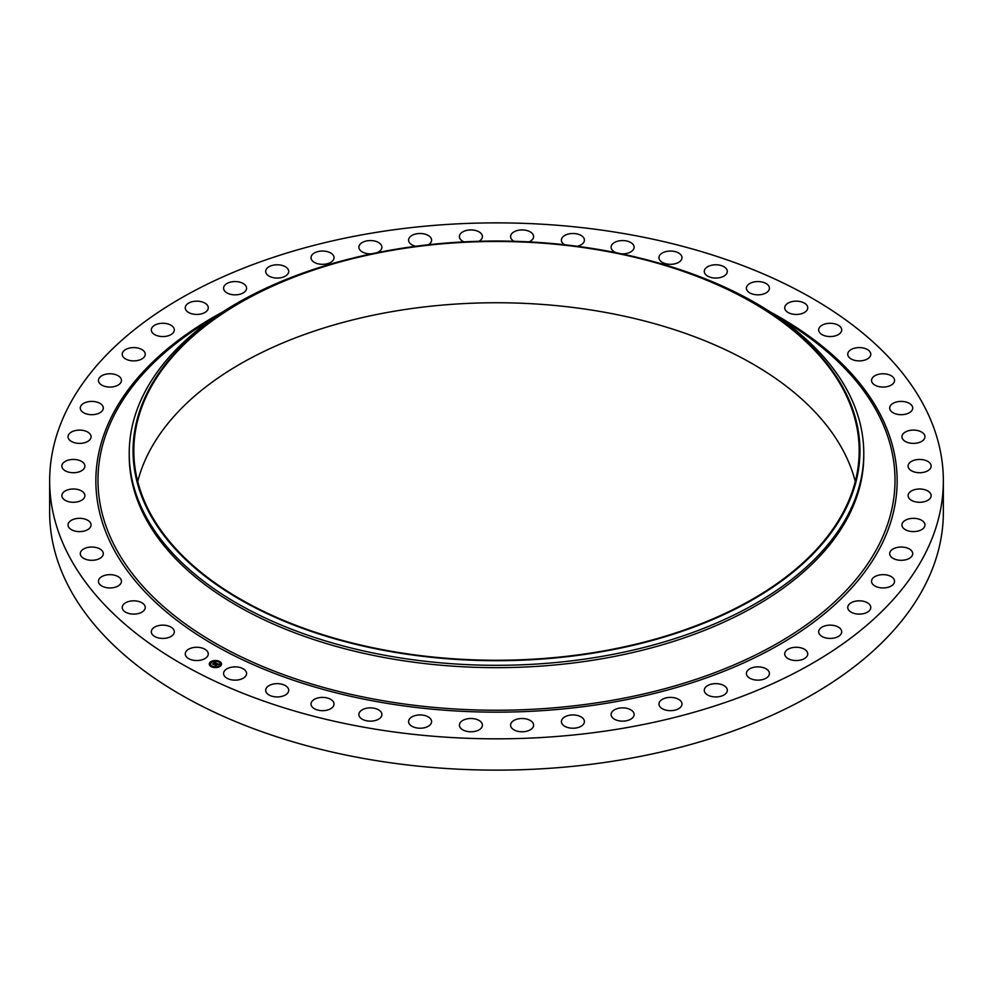 <?xml version="1.0" encoding="UTF-8"?>
<svg xmlns="http://www.w3.org/2000/svg" width="993" height="993" viewBox="0 0 993 993"><rect width="100%" height="100%" fill="white"/><g stroke="black" fill="none" stroke-linecap="round" stroke-linejoin="round"><path stroke-width="1.49" d="M207.798 652.041A11.506 6.641 180 0 1 208.269 653.915A11.506 6.641 180 0 1 198.401 660.482A11.506 6.641 180 0 1 185.716 655.777A11.506 6.641 180 0 1 185.257 653.915A11.506 6.641 180 0 1 195.124 647.337A11.506 6.641 180 0 1 207.798 652.041M943.35 480.86L943.35 512.14A446.85 257.981 180 0 1 622.301 759.695A446.85 257.981 180 0 1 49.65 512.14L49.65 480.86A446.85 257.981 180 0 1 370.699 233.305A446.85 257.981 180 0 1 943.35 480.86A446.85 257.981 180 0 1 622.301 728.403A446.85 257.981 180 0 1 49.65 480.86M137.717 481.506A362.681 209.399 180 0 1 394.395 311.219A362.681 209.399 180 0 1 855.283 481.506M394.395 249.951A362.681 209.399 180 0 1 859.181 450.872A362.681 209.399 180 0 1 598.605 651.793A362.681 209.399 180 0 1 133.819 450.872A362.681 209.399 180 0 1 394.395 249.951M598.829 652.215A363.45 209.833 180 0 1 154.114 521.263A363.45 209.833 180 0 1 355.345 257.51A363.45 209.833 180 0 1 394.171 249.516A363.45 209.833 180 0 1 637.655 257.51A363.45 209.833 180 0 1 859.367 462.763A363.45 209.833 180 0 1 598.829 652.215M637.655 257.51L639.132 257.87A367.273 212.043 180 0 1 863.773 453.267A367.273 212.043 180 0 1 599.896 656.733A367.273 212.043 180 0 1 129.227 453.267A367.273 212.043 180 0 1 353.868 257.87L355.345 257.51M863.773 453.267L863.773 455.626A367.273 212.043 180 0 1 599.896 659.091A367.273 212.043 180 0 1 129.227 455.626L129.227 453.267M818.828 331.017A11.506 6.641 180 0 1 818.679 329.924A11.506 6.641 180 0 1 829.242 323.308A11.506 6.641 180 0 1 841.53 328.832A11.506 6.641 180 0 1 841.692 329.924A11.506 6.641 180 0 1 831.129 336.54A11.506 6.641 180 0 1 818.828 331.017M145.239 607.17A11.506 6.641 180 0 1 145.251 607.468A11.506 6.641 180 0 1 133.993 614.108A11.506 6.641 180 0 1 122.238 607.753A11.506 6.641 180 0 1 122.226 607.468A11.506 6.641 180 0 1 133.484 600.827A11.506 6.641 180 0 1 145.239 607.17M847.761 354.538A11.506 6.641 180 0 1 847.749 354.24A11.506 6.641 180 0 1 859.007 347.6A11.506 6.641 180 0 1 870.762 353.955A11.506 6.641 180 0 1 870.774 354.24A11.506 6.641 180 0 1 859.516 360.893A11.506 6.641 180 0 1 847.761 354.538M121.419 581.811A11.506 6.641 180 0 1 109.503 587.943A11.506 6.641 180 0 1 98.444 581.302A11.506 6.641 180 0 1 98.481 580.781A11.506 6.641 180 0 1 110.397 574.662A11.506 6.641 180 0 1 121.456 581.302A11.506 6.641 180 0 1 121.419 581.811M871.581 379.897A11.506 6.641 180 0 1 883.497 373.778A11.506 6.641 180 0 1 894.556 380.418A11.506 6.641 180 0 1 894.519 380.927A11.506 6.641 180 0 1 882.603 387.059A11.506 6.641 180 0 1 871.544 380.418A11.506 6.641 180 0 1 871.581 379.897M103.086 554.975A11.506 6.641 180 0 1 90.661 560.275A11.506 6.641 180 0 1 80.296 553.66A11.506 6.641 180 0 1 80.52 552.356A11.506 6.641 180 0 1 92.932 547.056A11.506 6.641 180 0 1 103.309 553.66A11.506 6.641 180 0 1 103.086 554.975M889.914 406.745A11.506 6.641 180 0 1 902.339 401.433A11.506 6.641 180 0 1 912.704 408.049A11.506 6.641 180 0 1 912.48 409.352A11.506 6.641 180 0 1 900.068 414.664A11.506 6.641 180 0 1 889.691 408.049A11.506 6.641 180 0 1 889.914 406.745M90.475 527.047A11.506 6.641 180 0 1 77.727 531.528A11.506 6.641 180 0 1 68.045 524.974A11.506 6.641 180 0 1 68.616 522.889A11.506 6.641 180 0 1 81.376 518.408A11.506 6.641 180 0 1 91.058 524.974A11.506 6.641 180 0 1 90.475 527.047M902.525 434.661A11.506 6.641 180 0 1 915.273 430.18A11.506 6.641 180 0 1 924.955 436.746A11.506 6.641 180 0 1 924.384 438.819A11.506 6.641 180 0 1 911.624 443.3A11.506 6.641 180 0 1 901.942 436.746A11.506 6.641 180 0 1 902.525 434.661M83.797 498.461A11.506 6.641 180 0 1 70.863 502.123A11.506 6.641 180 0 1 61.864 495.631A11.506 6.641 180 0 1 62.969 492.801A11.506 6.641 180 0 1 75.89 489.152A11.506 6.641 180 0 1 84.889 495.631A11.506 6.641 180 0 1 83.797 498.461M909.203 463.247A11.506 6.641 180 0 1 922.137 459.598A11.506 6.641 180 0 1 931.136 466.077A11.506 6.641 180 0 1 930.031 468.907A11.506 6.641 180 0 1 917.11 472.569A11.506 6.641 180 0 1 908.111 466.077A11.506 6.641 180 0 1 909.203 463.247M83.127 469.615A11.506 6.641 180 0 1 70.193 472.469A11.506 6.641 180 0 1 61.864 466.077A11.506 6.641 180 0 1 63.626 462.552A11.506 6.641 180 0 1 76.56 459.697A11.506 6.641 180 0 1 84.889 466.077A11.506 6.641 180 0 1 83.127 469.615M909.873 492.106A11.506 6.641 180 0 1 922.807 489.251A11.506 6.641 180 0 1 931.136 495.631A11.506 6.641 180 0 1 929.374 499.169A11.506 6.641 180 0 1 916.44 502.024A11.506 6.641 180 0 1 908.111 495.631A11.506 6.641 180 0 1 909.873 492.106M88.489 440.929A11.506 6.641 180 0 1 75.704 443.002A11.506 6.641 180 0 1 68.045 436.746A11.506 6.641 180 0 1 70.615 432.563A11.506 6.641 180 0 1 83.387 430.478A11.506 6.641 180 0 1 91.058 436.746A11.506 6.641 180 0 1 88.489 440.929M904.511 520.791A11.506 6.641 180 0 1 917.296 518.706A11.506 6.641 180 0 1 924.955 524.974A11.506 6.641 180 0 1 922.385 529.157A11.506 6.641 180 0 1 909.613 531.23A11.506 6.641 180 0 1 901.942 524.974A11.506 6.641 180 0 1 904.511 520.791M99.797 412.827A11.506 6.641 180 0 1 87.31 414.168A11.506 6.641 180 0 1 80.296 408.049A11.506 6.641 180 0 1 83.797 403.27A11.506 6.641 180 0 1 96.296 401.929A11.506 6.641 180 0 1 103.309 408.049A11.506 6.641 180 0 1 99.797 412.827M893.203 548.893A11.506 6.641 180 0 1 905.69 547.553A11.506 6.641 180 0 1 912.704 553.66A11.506 6.641 180 0 1 909.203 558.438A11.506 6.641 180 0 1 896.704 559.779A11.506 6.641 180 0 1 889.691 553.66A11.506 6.641 180 0 1 893.203 548.893M116.901 385.706A11.506 6.641 180 0 1 104.824 386.364A11.506 6.641 180 0 1 98.444 380.418A11.506 6.641 180 0 1 102.999 375.118A11.506 6.641 180 0 1 115.076 374.46A11.506 6.641 180 0 1 121.456 380.418A11.506 6.641 180 0 1 116.901 385.706M876.099 576.002A11.506 6.641 180 0 1 888.176 575.344A11.506 6.641 180 0 1 894.556 581.302A11.506 6.641 180 0 1 890.001 586.59A11.506 6.641 180 0 1 877.924 587.248A11.506 6.641 180 0 1 871.544 581.302A11.506 6.641 180 0 1 876.099 576.002M139.529 359.987A11.506 6.641 180 0 1 127.998 360A11.506 6.641 180 0 1 122.226 354.24A11.506 6.641 180 0 1 127.948 348.506A11.506 6.641 180 0 1 139.479 348.481A11.506 6.641 180 0 1 145.251 354.24A11.506 6.641 180 0 1 139.529 359.987M853.471 601.721A11.506 6.641 180 0 1 865.002 601.708A11.506 6.641 180 0 1 870.774 607.468A11.506 6.641 180 0 1 865.052 613.215A11.506 6.641 180 0 1 853.521 613.227A11.506 6.641 180 0 1 847.749 607.468A11.506 6.641 180 0 1 853.471 601.721M167.358 336.031A11.506 6.641 180 0 1 151.308 329.924A11.506 6.641 180 0 1 158.272 323.817A11.506 6.641 180 0 1 174.321 329.924A11.506 6.641 180 0 1 167.358 336.031M825.642 625.689A11.506 6.641 180 0 1 841.692 631.784A11.506 6.641 180 0 1 834.728 637.891A11.506 6.641 180 0 1 818.679 631.784A11.506 6.641 180 0 1 825.642 625.689M200.003 314.173A11.506 6.641 180 0 1 185.257 307.805A11.506 6.641 180 0 1 193.523 301.425A11.506 6.641 180 0 1 208.269 307.805A11.506 6.641 180 0 1 200.003 314.173M792.997 647.535A11.506 6.641 180 0 1 807.743 653.915A11.506 6.641 180 0 1 799.477 660.283A11.506 6.641 180 0 1 784.731 653.915A11.506 6.641 180 0 1 792.997 647.535M236.967 294.76A11.506 6.641 180 0 1 223.574 288.206A11.506 6.641 180 0 1 233.194 281.652A11.506 6.641 180 0 1 246.587 288.206A11.506 6.641 180 0 1 236.967 294.76M756.033 666.948A11.506 6.641 180 0 1 769.426 673.502A11.506 6.641 180 0 1 759.806 680.056A11.506 6.641 180 0 1 746.413 673.502A11.506 6.641 180 0 1 756.033 666.948M277.705 278.052A11.506 6.641 180 0 1 265.69 271.412A11.506 6.641 180 0 1 276.699 264.783A11.506 6.641 180 0 1 288.715 271.412A11.506 6.641 180 0 1 277.705 278.052M715.295 683.656A11.506 6.641 180 0 1 727.31 690.296A11.506 6.641 180 0 1 716.301 696.937A11.506 6.641 180 0 1 704.285 690.296A11.506 6.641 180 0 1 715.295 683.656M321.645 264.312A11.506 6.641 180 0 1 311.02 257.683A11.506 6.641 180 0 1 323.42 251.055A11.506 6.641 180 0 1 334.033 257.683A11.506 6.641 180 0 1 321.645 264.312M671.355 697.409A11.506 6.641 180 0 1 681.98 704.025A11.506 6.641 180 0 1 669.58 710.653A11.506 6.641 180 0 1 658.967 704.025A11.506 6.641 180 0 1 671.355 697.409M371.618 253.811A11.506 6.641 180 0 1 368.13 253.724A11.506 6.641 180 0 1 358.883 247.207A11.506 6.641 180 0 1 372.648 240.691A11.506 6.641 180 0 1 381.895 247.207A11.506 6.641 180 0 1 376.695 252.756M624.87 707.997A11.506 6.641 180 0 1 634.117 714.513A11.506 6.641 180 0 1 620.352 721.017A11.506 6.641 180 0 1 611.105 714.513A11.506 6.641 180 0 1 624.87 707.997M415.732 246.276A11.506 6.641 180 0 1 408.582 240.132A11.506 6.641 180 0 1 423.701 233.827A11.506 6.641 180 0 1 431.595 240.132A11.506 6.641 180 0 1 428.355 244.75M576.511 715.27A11.506 6.641 180 0 1 584.418 721.576A11.506 6.641 180 0 1 569.299 727.894A11.506 6.641 180 0 1 561.405 721.576A11.506 6.641 180 0 1 576.511 715.27M463.979 241.87A11.506 6.641 180 0 1 459.399 236.57A11.506 6.641 180 0 1 475.808 230.562A11.506 6.641 180 0 1 482.412 236.57A11.506 6.641 180 0 1 479.023 241.274M526.998 719.131A11.506 6.641 180 0 1 533.601 725.138A11.506 6.641 180 0 1 517.192 731.158A11.506 6.641 180 0 1 510.588 725.138A11.506 6.641 180 0 1 526.998 719.131M513.977 241.274A11.506 6.641 180 0 1 510.588 236.57A11.506 6.641 180 0 1 516.521 230.761A11.506 6.641 180 0 1 528.214 230.947A11.506 6.641 180 0 1 533.601 236.57A11.506 6.641 180 0 1 529.021 241.87M477.025 719.515A11.506 6.641 180 0 1 482.412 725.138A11.506 6.641 180 0 1 476.479 730.96A11.506 6.641 180 0 1 464.786 730.774A11.506 6.641 180 0 1 459.399 725.138A11.506 6.641 180 0 1 465.332 719.329A11.506 6.641 180 0 1 477.025 719.515M564.645 244.75A11.506 6.641 180 0 1 561.405 240.132A11.506 6.641 180 0 1 567.959 234.137A11.506 6.641 180 0 1 580.16 234.969A11.506 6.641 180 0 1 584.418 240.132A11.506 6.641 180 0 1 577.268 246.276M427.338 716.425A11.506 6.641 180 0 1 431.595 721.576A11.506 6.641 180 0 1 425.041 727.584A11.506 6.641 180 0 1 412.84 726.739A11.506 6.641 180 0 1 408.582 721.576A11.506 6.641 180 0 1 415.136 715.581A11.506 6.641 180 0 1 427.338 716.425M616.305 252.756A11.506 6.641 180 0 1 614.344 251.825A11.506 6.641 180 0 1 611.105 247.207A11.506 6.641 180 0 1 618.291 241.051A11.506 6.641 180 0 1 630.878 242.59A11.506 6.641 180 0 1 634.117 247.207A11.506 6.641 180 0 1 621.382 253.811M378.656 709.896A11.506 6.641 180 0 1 381.895 714.513A11.506 6.641 180 0 1 374.709 720.67A11.506 6.641 180 0 1 362.122 719.131A11.506 6.641 180 0 1 358.883 714.513A11.506 6.641 180 0 1 366.069 708.344A11.506 6.641 180 0 1 378.656 709.896M661.301 261.693A11.506 6.641 180 0 1 658.967 257.683A11.506 6.641 180 0 1 666.812 251.39A11.506 6.641 180 0 1 679.646 253.674A11.506 6.641 180 0 1 681.98 257.683A11.506 6.641 180 0 1 674.135 263.977A11.506 6.641 180 0 1 661.301 261.693M331.699 700.015A11.506 6.641 180 0 1 334.033 704.025A11.506 6.641 180 0 1 326.188 710.33A11.506 6.641 180 0 1 313.354 708.034A11.506 6.641 180 0 1 311.02 704.025A11.506 6.641 180 0 1 318.865 697.731A11.506 6.641 180 0 1 331.699 700.015M705.849 274.763A11.506 6.641 180 0 1 704.285 271.412A11.506 6.641 180 0 1 712.8 265.007A11.506 6.641 180 0 1 725.746 268.073A11.506 6.641 180 0 1 727.31 271.412A11.506 6.641 180 0 1 718.795 277.829A11.506 6.641 180 0 1 705.849 274.763M287.151 686.957A11.506 6.641 180 0 1 288.715 690.296A11.506 6.641 180 0 1 280.2 696.714A11.506 6.641 180 0 1 267.254 693.635A11.506 6.641 180 0 1 265.69 690.296A11.506 6.641 180 0 1 274.205 683.879A11.506 6.641 180 0 1 287.151 686.957M747.357 290.837A11.506 6.641 180 0 1 746.413 288.206A11.506 6.641 180 0 1 755.599 281.702A11.506 6.641 180 0 1 768.495 285.574A11.506 6.641 180 0 1 769.426 288.206A11.506 6.641 180 0 1 760.241 294.71A11.506 6.641 180 0 1 747.357 290.837M245.643 670.883A11.506 6.641 180 0 1 246.587 673.502A11.506 6.641 180 0 1 237.401 680.019A11.506 6.641 180 0 1 224.505 676.134A11.506 6.641 180 0 1 223.574 673.502A11.506 6.641 180 0 1 232.759 666.998A11.506 6.641 180 0 1 245.643 670.883M785.202 309.679A11.506 6.641 180 0 1 784.731 307.805A11.506 6.641 180 0 1 794.599 301.227A11.506 6.641 180 0 1 807.284 305.931A11.506 6.641 180 0 1 807.743 307.805A11.506 6.641 180 0 1 797.875 314.384A11.506 6.641 180 0 1 785.202 309.679M174.172 630.704A11.506 6.641 180 0 1 174.321 631.784A11.506 6.641 180 0 1 163.758 638.412A11.506 6.641 180 0 1 151.47 632.876A11.506 6.641 180 0 1 151.308 631.784A11.506 6.641 180 0 1 161.871 625.168A11.506 6.641 180 0 1 174.172 630.704M210.826 661.698A6.119 3.538 180 0 1 217.579 660.742A6.119 3.538 180 0 1 221.526 664.044A6.119 3.538 180 0 1 219.987 666.39A6.119 3.538 180 0 1 213.234 667.346A6.119 3.538 180 0 1 209.287 664.044A6.119 3.538 180 0 1 210.826 661.698M221.526 664.118A6.119 3.538 0 0 0 217.517 660.879A6.119 3.538 0 0 0 210.826 661.847A6.119 3.538 0 0 0 209.287 664.118M210.59 664.118A4.828 2.78 0 0 0 210.578 664.193A4.828 2.78 0 0 0 213.694 666.8A4.828 2.78 0 0 0 219.019 666.042A4.828 2.78 0 0 0 220.223 664.193A4.828 2.78 0 0 0 220.223 664.118M218.683 661.748L219.379 661.748M219.155 666.216L219.85 666.216M220.52 663.932L221.216 663.932M211.435 666.477L212.13 666.477M215.394 667.271L216.089 667.271M210.963 662.021L211.658 662.021M214.724 660.966L215.419 660.966M209.597 664.305L210.293 664.305M219.019 665.893A4.828 2.78 180 0 1 213.694 666.651A4.828 2.78 180 0 1 210.578 664.044A4.828 2.78 180 0 1 211.794 662.194A4.828 2.78 180 0 1 217.119 661.437A4.828 2.78 180 0 1 220.223 664.044A4.828 2.78 180 0 1 219.019 665.893M216.623 663.25L212.651 663.87L215.034 662.641L214.203 662.033L216.623 663.25M214.041 662.492L216.412 663.299M216.635 663.386L215.791 663.535L216.635 663.386M215.456 662.952L213.656 664.553L212.639 664.032L213.594 664.466L215.456 663.014M216.809 663.349L218.882 664.404L217.33 663.783L216.846 665.025L214.5 664.789L216.809 663.349M215.791 664.243L214.811 664.938M216.784 664.813L215.58 665.533L214.414 664.888L215.518 665.447L216.772 664.751M216.846 663.634L215.866 664.416M217.343 664.702L216.673 664.416M218.646 664.441L216.834 663.51M215.034 662.641L212.949 664.019M219.316 661.822L218.659 661.673L219.316 661.822M219.776 666.278L219.13 666.142L219.776 666.278M221.141 663.994L220.496 663.845L221.141 663.994M212.055 666.551L211.41 666.402L212.055 666.551M216.015 667.333L215.369 667.197L216.015 667.333M211.037 661.81L211.683 661.946L211.037 661.81M214.798 660.742L215.444 660.891L214.798 660.742M209.66 664.094L210.317 664.23L209.66 664.094M779.939 318.418A398.516 230.091 180 0 1 608.697 700.934A398.516 230.091 180 0 1 154.337 598.121A398.516 230.091 180 0 1 213.061 318.418M770.829 312.274A400.638 231.307 180 0 1 886.19 534.582A400.638 231.307 180 0 1 609.292 702.808A400.638 231.307 180 0 1 148.776 595.75A400.638 231.307 180 0 1 222.171 312.274"/></g></svg>
